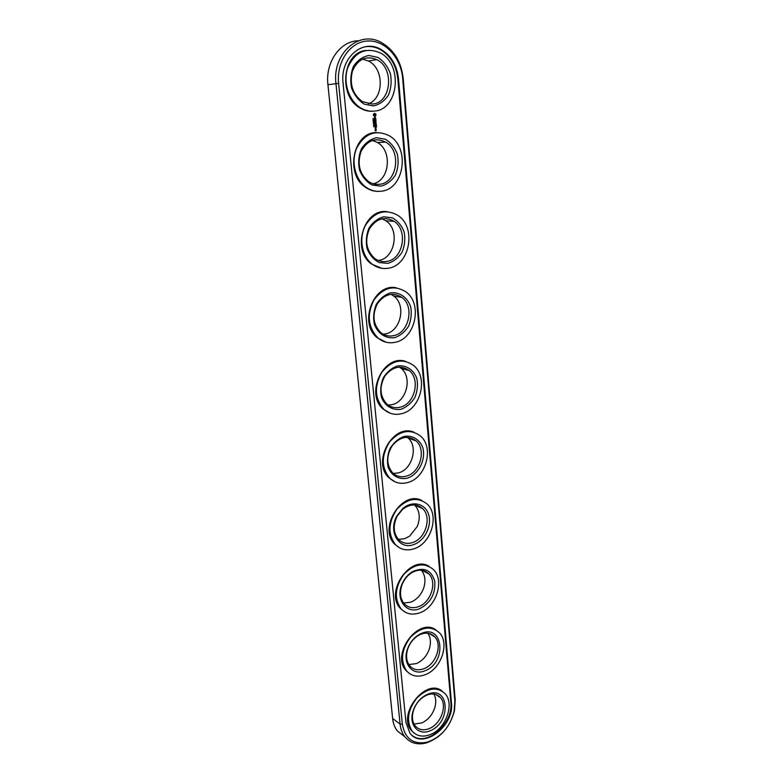 <?xml version="1.0" encoding="UTF-8"?>
<svg xmlns="http://www.w3.org/2000/svg" width="783" height="783" viewBox="0 0 783 783"><rect width="100%" height="100%" fill="white"/><g stroke="black" fill="none" stroke-linecap="round" stroke-linejoin="round"><path stroke-width="1.17" d="M416.967 506.112L416.37 505.211M358.545 40.755C340.223 40.853 325.19 62.2 327.93 84.721L392.626 718.461C393.164 723.423 394.749 727.603 397.373 730.999L404.723 736.637M368.245 103.845C384.061 98.668 384.336 68.483 368.421 60.986L362.46 59.117M373.305 183.78C389.572 180.482 392.645 150.933 377.445 142.496L372.414 140.411M378.258 260.494L378.629 260.436C394.877 258.459 400.182 229.85 385.872 220.786L381.938 218.751M383.2 334.204L385.51 333.881C400.779 331.366 406.543 305.086 393.761 296.033L390.932 294.271M388.202 405.124L392.146 404.645C406.553 401.659 412.631 377.328 401.16 368.392L399.379 367.08M393.281 473.461L398.547 472.863C412.201 469.487 418.474 446.77 408.139 438.04L407.258 437.276M398.439 539.379L404.723 538.675L409.695 536.081L417.27 526.47C420.549 517.925 419.708 510.81 414.755 505.123L414.599 504.966M403.636 603.037L410.674 602.205L412.661 601.324C417.828 598.496 421.499 594.062 423.691 588.043C425.883 580.957 425.14 575.025 421.45 570.249M408.843 664.561L416.429 663.573C422.82 660.666 427.195 655.537 429.554 648.177C431.12 642.324 430.552 637.342 427.87 633.241M414.041 724.05L421.998 722.885C428.546 719.646 432.921 714.223 435.094 706.618C436.239 701.783 435.837 697.594 433.909 694.051M403.186 78.417C401.288 61.759 393.957 49.76 381.184 42.419C359.054 29.754 332.041 53.733 335.966 83.624L400.084 724.099C400.612 729.1 402.198 733.309 404.831 736.725C410.096 743.008 417.124 745.122 425.893 743.067C440.438 738.134 449.961 727.329 454.473 710.67L455.217 700.08L403.186 78.417L402.658 78.398C401.072 57.697 384.903 39.953 367.55 41C350.167 41.744 336.308 61.837 338.608 83.37L402.345 724.177C404.948 738.692 413.14 744.721 426.911 742.264C440.76 737.566 449.843 727.27 454.15 711.375L454.864 701.274L402.658 78.398M372.307 104.022L362.46 101.682C352.624 94.371 349.296 84.153 352.458 71.008C357.831 59.107 365.945 55.309 376.799 59.625C394.886 68.18 391.187 103.415 372.307 104.022M379.667 184.269C375.732 184.759 372.013 183.839 368.499 181.499C359.446 173.806 356.979 163.745 361.1 151.344C367.286 140.284 375.507 137.221 385.755 142.124C401.885 151.119 397.196 182.899 379.667 184.269M386.753 261.424C382.358 262.148 378.297 261.121 374.568 258.351C366.258 250.423 364.545 240.577 369.449 228.822C376.251 218.506 384.473 216.01 394.113 221.325C408.491 230.486 403.118 259.418 386.753 261.424M393.565 335.682C388.789 336.651 384.482 335.564 380.626 332.423C373.011 324.368 371.964 314.756 377.465 303.569C384.737 293.879 392.89 291.824 401.924 297.413C414.775 306.564 408.922 333.127 393.565 335.682M400.123 407.199C395.043 408.413 390.541 407.297 386.636 403.862C379.677 395.777 379.178 386.391 385.148 375.693C392.753 366.522 400.788 364.809 409.255 370.555C420.774 379.559 414.618 404.165 400.123 407.199M406.446 476.113C401.111 477.571 396.482 476.475 392.577 472.805C386.205 464.75 386.176 455.589 392.508 445.312C400.348 436.562 408.227 435.094 416.155 440.917C426.539 449.716 420.177 472.668 406.446 476.113M412.543 542.57C407.003 544.283 402.296 543.216 398.42 539.37C393.291 532.978 392.87 525.236 397.157 516.163L402.501 509.449C409.959 503.763 416.683 503.498 422.693 508.656C432.079 517.201 425.609 538.773 412.543 542.57M418.425 606.698C412.719 608.655 407.963 607.647 404.155 603.673C400.084 598.545 399.428 592.105 402.178 584.363C404.361 579.107 407.679 575.143 412.152 572.461C418.729 569.035 424.308 569.525 428.898 573.939C437.423 582.2 430.904 602.587 418.425 606.698M424.102 668.623C418.269 670.806 413.493 669.876 409.763 665.814C406.387 661.429 405.692 655.841 407.708 649.048C410.204 642.089 414.461 637.205 420.461 634.406C426.285 632.165 431.071 632.987 434.8 636.882C442.591 644.859 436.053 664.229 424.102 668.623M429.593 728.444C423.662 730.862 418.876 730.02 415.244 725.91C412.367 722.053 411.711 717.12 413.258 711.091C415.959 702.84 420.882 697.359 428.007 694.648C433.175 693.151 437.315 694.149 440.447 697.633C447.582 705.317 441.074 723.815 429.593 728.444M373.481 105.891L364.398 104.217C358.653 100.635 354.376 95.252 351.587 88.058C350.079 80.355 350.735 73.064 353.544 66.183C357.528 60.291 362.637 56.719 368.871 55.485L377.993 57.433C383.66 61.191 387.8 66.624 390.433 73.759C391.813 81.305 391.138 88.43 388.397 95.135C384.561 100.929 379.589 104.511 373.481 105.891M380.832 186.168L371.964 184.964C366.356 181.764 362.196 176.752 359.485 169.94C358.027 162.58 358.673 155.514 361.423 148.75C365.318 142.878 370.31 139.208 376.398 137.739L385.295 139.208C390.825 142.575 394.867 147.635 397.421 154.398C398.762 161.631 398.087 168.531 395.405 175.128C391.647 180.883 386.792 184.573 380.832 186.168M387.898 263.362L379.236 262.589C373.765 259.741 369.713 255.092 367.07 248.622C365.661 241.575 366.297 234.724 368.999 228.078C372.806 222.235 377.69 218.477 383.631 216.793L392.322 217.811C397.715 220.826 401.65 225.533 404.145 231.954C405.437 238.874 404.782 245.578 402.149 252.067C398.469 257.793 393.722 261.561 387.898 263.362M394.691 337.649C385.941 338.912 377.886 333.685 374.362 324.299C372.992 317.555 373.638 310.91 376.28 304.362C380.009 298.558 384.776 294.711 390.59 292.822C399.438 291.805 407.307 297.286 410.615 306.593C411.878 313.229 411.212 319.738 408.638 326.12C405.036 331.816 400.387 335.662 394.691 337.649M401.239 409.186C392.674 410.772 384.815 406.064 381.39 397.138C380.058 390.668 380.695 384.218 383.288 377.778C386.939 372.003 391.608 368.088 397.284 366.013C405.937 364.653 413.62 369.615 416.84 378.483C418.073 384.844 417.417 391.167 414.892 397.441C411.359 403.108 406.808 407.023 401.239 409.186M407.542 478.129C399.173 480.008 391.49 475.78 388.153 467.285C386.861 461.079 387.487 454.815 390.032 448.473C393.614 442.747 398.175 438.754 403.734 436.513C412.201 434.839 419.708 439.322 422.849 447.768C426.001 459.748 418.699 474.283 407.542 478.129M413.63 544.606C399.164 550.351 387.82 531.461 396.903 515.909L402.716 508.607C412.328 500.151 425.57 503.508 428.712 514.813C432.118 525.961 424.503 541.053 413.63 544.606M419.492 608.753C406.446 614.342 395.356 599.524 401.836 584.48C404.204 578.764 407.826 574.448 412.68 571.541C424.014 566.686 431.384 569.975 434.8 581.407C435.612 593.964 430.513 603.086 419.492 608.753M425.159 670.688C412.944 676.306 402.188 663.847 407.346 649.43C410.057 641.854 414.687 636.54 421.215 633.506C443.374 623.366 447.21 662.575 425.159 670.688M430.64 730.529C419.032 736.235 408.618 725.498 412.886 711.678C415.822 702.703 421.166 696.743 428.918 693.797C449.53 686.397 450.969 722.425 430.64 730.529M451.429 702.772L398.488 78.721C396.922 65.077 390.932 55.231 380.528 49.172C362.226 38.543 339.861 58.314 343.062 83.018L405.976 722.592L409.93 733.103C422.272 750.505 454.62 726.223 451.429 702.772L450.812 702.351C453.602 723.414 426.774 747.158 412.416 735.619M373.961 111.117C369.41 111.519 365.015 110.472 360.777 107.966C348.885 100.968 342.709 82.274 347.779 67.671C354.826 52.07 365.446 47.049 379.647 52.618C403.558 63.785 398.811 110.217 373.961 111.117M381.292 191.199C376.036 191.874 371.073 190.641 366.395 187.48C355.276 179.953 350.686 161.533 356.803 147.87C364.917 133.374 375.683 129.312 389.102 135.665C410.429 147.429 404.361 189.3 381.292 191.199M388.339 268.207C382.495 269.186 377.093 267.815 372.131 264.086C361.775 256.217 358.594 238.14 365.514 225.289C374.45 211.762 385.226 208.454 397.852 215.364C416.859 227.354 409.881 265.466 388.339 268.207M395.121 342.308C388.779 343.62 383.053 342.161 377.935 337.953C368.01 327.353 366.659 314.717 373.892 300.046C383.435 287.341 394.123 284.62 405.956 291.883C422.947 303.863 415.342 338.853 395.121 342.308M401.65 413.678C394.906 415.313 388.945 413.835 383.768 409.235C374.675 398.586 374.059 386.254 381.908 372.219C391.892 360.2 402.433 357.919 413.512 365.407C428.751 377.21 420.725 409.597 401.65 413.678M407.943 482.455C400.867 484.423 394.74 482.954 389.572 478.051C381.243 467.451 381.243 455.412 389.572 441.925C399.868 430.454 410.204 428.507 420.588 436.092C434.301 447.622 426.021 477.845 407.943 482.455M414.011 548.785C406.671 551.075 400.446 549.656 395.317 544.528C387.693 534.035 388.211 522.271 396.893 509.244C407.395 498.233 417.505 496.52 427.244 504.115C439.645 515.322 431.208 543.705 414.011 548.785M419.864 612.786C412.318 615.389 406.025 614.058 400.994 608.773C393.976 598.418 394.945 586.917 403.891 574.272C414.51 563.633 424.396 562.086 433.528 569.642C444.793 580.477 436.288 607.295 419.864 612.786M425.521 674.584C417.809 677.501 411.486 676.267 406.563 670.874C400.113 660.695 401.444 649.44 410.576 637.127C421.264 626.772 430.895 625.333 439.498 632.791C449.775 643.254 441.25 668.731 425.521 674.584M430.983 734.288C423.143 737.508 416.82 736.392 412.015 730.94C406.064 720.947 407.718 709.936 416.977 697.878C427.675 687.768 437.071 686.388 445.165 693.718C454.59 703.8 446.085 728.121 430.983 734.288M398.488 78.721L397.813 78.809C396.237 65.185 390.257 55.339 379.853 49.29C375.028 46.823 370.075 45.991 364.976 46.794M397.813 78.809L450.812 702.351M373.295 111.176C368.754 111.578 364.359 110.53 360.121 108.025C338.178 96.554 342.249 52.725 365.749 50.445M377.7 191.375C373.462 191.316 369.478 190.015 365.749 187.47C344.726 174.707 352.986 132.024 376.545 132.513M381.83 268.315L371.485 264.008C351.352 250.198 363.547 208.493 386.861 211.616M386.029 342.21L377.298 337.806C358.027 323.173 373.834 282.35 396.58 287.87M390.394 413.297L383.132 409.029C364.702 393.751 383.729 353.759 405.653 361.384M394.935 481.79L388.945 477.787C371.348 462.058 393.164 422.849 414.06 432.236M399.633 547.885L394.701 544.214C377.925 528.182 402.09 489.698 421.851 500.523M404.439 611.729L400.377 608.401C384.404 592.202 410.507 554.384 429.074 566.344M409.313 673.449L405.956 670.463C390.756 654.216 418.425 616.984 435.788 629.806M414.227 733.162L411.418 730.48C396.971 714.272 425.874 677.569 442.072 691.027M373.06 119.124L373.618 118.928L372.933 118.527L373.07 119.016M373.765 120.572L373.09 120.641L373.706 119.946L373.09 120.631M373.853 121.551L373.188 121.619M373.648 122.481L373.227 122.148L373.843 122.314M373.432 122.491L373.922 122.305M373.374 123.489L373.902 122.921L373.374 123.489M373.53 124.654L374.029 124.174L373.53 124.654M373.599 125.378L374.088 124.898L373.599 125.378M373.657 126.102L374.157 125.623L373.657 126.102M373.882 126.856L374.205 126.308L373.882 126.856M375.879 114.161L374.558 113.232L373.413 114.396L373.52 115.541L374.851 116.461L375.987 115.307L375.879 114.161L374.754 116.461M375.449 117.176L374.803 118.37L374.362 117.372L374.499 118.595L375.155 117.401L375.586 118.399L375.449 117.176M375.625 118.752L374.391 119.476L375.693 119.447L375.83 120.034L375.791 118.742M375.938 120.376L374.48 120.523L374.666 121.61L374.656 120.611L375.292 121.345L375.302 120.543L375.957 121.482L375.938 120.376L374.656 120.611M376.163 123.254L375.253 122.716L376.046 123.342L374.842 123.567L375.997 123.264M375.253 122.716L375.987 121.835L374.626 122.07L375.713 122.06L375.018 122.745L375.82 123.274L374.851 123.567M376.349 124.918L376.173 123.851L374.812 124.086L375.615 124.898L376.114 124.057L376.192 124.928M375.331 128.96L375.987 128.892L375.918 128.118L375.194 128.285L375.987 128.892M376.173 130.027L375.341 130.595L375.204 130.027L375.282 130.8L376.153 130.712L376.173 130.027L375.272 130.8M376.094 129.156L375.282 129.244L375.977 129.851L376.094 129.156L375.889 129.763M376.398 125.427L375.037 125.662M376.545 127.032L376.369 125.965L375.008 126.2L375.184 127.277L375.174 126.278L375.811 127.012L376.3 126.171L376.388 127.042M373.726 120.112L373.08 120.504M373.648 120.053L373.041 120.112M373.824 125.583L374.127 125.975L373.56 125.809M375.37 117.381L374.499 118.595M375.674 119.251L374.48 119.564M376.046 122.021L375.086 122.735M375.713 122.06L374.714 122.158M376.114 124.057L374.9 124.174M376.006 128.206L375.889 128.794M376.457 126.043L375.174 126.278M374.626 114.054L373.882 114.925L374.773 115.649L374.068 114.602L375.106 114.24L374.773 115.649M375.889 128.706L375.36 128.373M327.93 84.721L338.608 83.37M392.626 718.461L400.084 724.099L402.345 724.177M455.217 700.08L454.864 701.274M404.831 736.725L397.373 730.999M368.421 60.986L376.799 59.625M377.445 142.496L385.755 142.124M385.872 220.786L394.113 221.325M393.761 296.033L401.924 297.413M401.16 368.392L409.255 370.555M408.139 438.04L416.155 440.917M414.755 505.123L422.693 508.656M422.076 570.337L428.898 573.939M429.211 633.496L434.8 636.882M435.857 694.511L440.447 697.633M454.15 711.375L454.473 710.67M426.911 742.264L425.893 743.067M402.501 509.449L402.716 508.607M412.152 572.461L412.68 571.541M420.461 634.406L421.215 633.506M413.258 711.091L412.886 711.678M428.007 694.648L428.918 693.797M379.853 49.29L380.528 49.172M360.777 107.966L360.121 108.025M366.395 187.48L365.749 187.47M372.131 264.086L371.485 264.008M377.935 337.953L377.298 337.806M383.768 409.235L383.132 409.029M389.572 478.051L388.945 477.787M395.317 544.528L394.701 544.214M400.994 608.773L400.377 608.401M406.563 670.874L405.956 670.463M412.015 730.94L411.418 730.48"/></g></svg>
